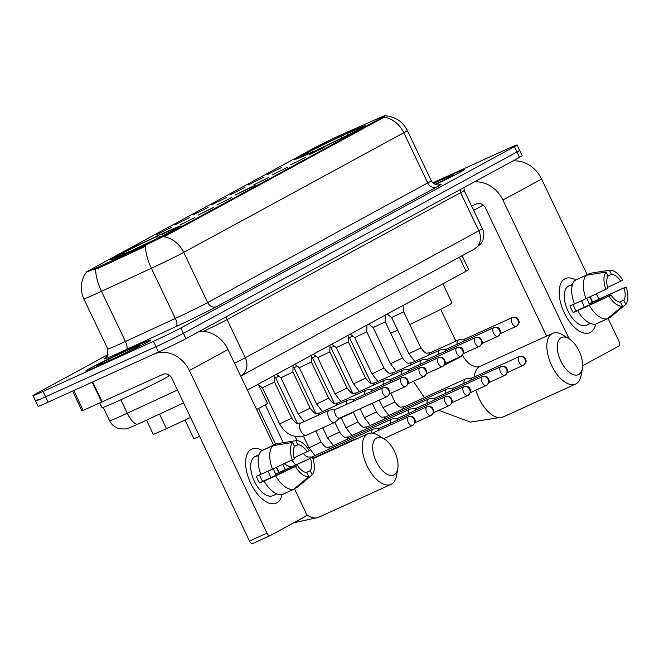 <?xml version="1.0" encoding="UTF-8"?>
<svg xmlns="http://www.w3.org/2000/svg" width="659" height="659" viewBox="0 0 659 659"><rect width="100%" height="100%" fill="white"/><g stroke="black" fill="none" stroke-linecap="round" stroke-linejoin="round"><path stroke-width="0.99" d="M312.613 152.097A39.318 1.236 -25.5 0 0 348.29 135.087A39.318 1.236 -25.5 0 0 365.761 125.564A39.318 1.236 -25.5 0 0 347.936 132.896A39.318 1.236 -25.5 0 0 312.251 149.898A39.318 1.236 -25.5 0 0 294.787 159.42A39.318 1.236 -25.5 0 0 312.613 152.097M128.003 252.446A39.318 1.236 -25.5 0 0 163.687 235.436A39.318 1.236 -25.5 0 0 181.151 225.913A39.318 1.236 -25.5 0 0 163.325 233.245A39.318 1.236 -25.5 0 0 127.648 250.247A39.318 1.236 -25.5 0 0 110.177 259.77A39.318 1.236 -25.5 0 0 128.003 252.446M194.907 217.552L179.874 225.065L194.907 217.552M213.368 207.519L198.334 215.032L213.368 207.519M231.828 197.486L216.795 204.998L231.828 197.486M250.288 187.444L255.338 185.385L235.255 194.965L250.288 187.444M268.748 177.411L253.715 184.924L268.748 177.411M287.209 167.378L272.175 174.89L287.209 167.378M305.669 157.344L290.635 164.857L305.669 157.344M324.137 147.311L309.096 154.824L324.137 147.311M171.151 227.528L156.109 235.041L171.151 227.528M189.611 217.486L174.569 224.999L189.611 217.486M208.071 207.453L193.029 214.966L208.071 207.453M226.531 197.42L211.49 204.933L226.531 197.42M244.991 187.387L229.95 194.899L244.991 187.387M263.452 177.345L248.41 184.858L263.452 177.345M281.912 167.312L266.87 174.824L281.912 167.312M190.566 417.476L166.463 428.63A22.258 0.7 154.5 0 1 163.284 430.088A22.258 0.7 154.5 0 1 153.193 434.232L146.471 420.145M98.207 267.068A20.034 0.626 154.5 0 1 95.349 268.378A20.034 0.626 154.5 0 1 86.263 272.118A20.034 0.626 154.5 0 1 88.66 270.618L315.249 147.443A20.034 0.626 154.5 0 1 342.515 134.263L379.065 118.027A20.034 0.626 154.5 0 1 385.564 115.457A20.034 0.626 154.5 0 1 383.167 116.956L164.799 235.658A20.034 0.626 154.5 0 1 142.978 246.367L98.207 267.068L98.669 268.04L93.38 269.926M462.124 255.717L468.714 269.547A22.258 0.7 154.5 0 1 466.053 271.211L247.372 390.079M102.054 364.312A35.981 1.129 -25.5 0 0 134.708 348.751A35.981 1.129 -25.5 0 0 150.689 340.036A35.981 1.129 -25.5 0 0 134.378 346.741A35.981 1.129 -25.5 0 0 101.725 362.302A35.981 1.129 -25.5 0 0 85.744 371.017A35.981 1.129 -25.5 0 0 102.054 364.312M435.55 184.52A35.981 1.129 -25.5 0 0 464.257 169.585A35.981 1.129 -25.5 0 0 447.939 176.291A35.981 1.129 -25.5 0 0 433.169 183.161A35.611 1.12 -25.5 0 1 447.774 176.381A35.611 1.12 -25.5 0 1 463.92 169.742A35.611 1.12 -25.5 0 1 435.533 184.52M38.164 399.296A22.258 0.7 -25.5 0 0 35.504 400.96L38.057 406.315A22.258 0.7 -25.5 0 0 48.148 402.171L158.514 352.038A22.258 0.7 -25.5 0 0 185.937 338.685L519.49 157.369L516.936 152.015A22.258 0.7 -25.5 0 0 519.597 150.343A22.258 0.7 -25.5 0 1 516.936 152.015L183.383 333.33L516.936 152.015L514.382 146.66A22.258 0.7 -25.5 0 0 517.043 144.988A22.258 0.7 -25.5 0 0 506.952 149.14L432.798 182.831M158.514 352.038L155.961 346.683A22.258 0.7 -25.5 0 0 183.383 333.33A22.258 0.7 -25.5 0 1 155.961 346.683L45.595 396.817L155.961 346.683L153.407 341.329A22.258 0.7 -25.5 0 0 180.83 327.976L514.382 146.66M35.504 400.96A22.258 0.7 -25.5 0 0 45.595 396.817A22.258 0.7 -25.5 0 1 35.504 400.96L32.95 395.614A22.258 0.7 -25.5 0 0 43.041 391.462L153.407 341.329M385.696 115.803C395.557 116.816 402.773 121.726 407.344 130.531A29.671 0.931 154.5 0 1 403.802 132.747A25.965 22.315 61.5 0 0 384.246 117.129L164.157 236.77A25.965 22.315 -118.5 0 1 183.704 252.389A29.671 0.931 154.5 0 1 151.381 268.246A25.965 9.177 -114.8 0 1 145.647 246.194L98.669 268.04M108.051 354.567L35.611 393.942A22.258 0.7 -25.5 0 0 32.95 395.614M519.49 157.369A22.258 0.7 -25.5 0 0 522.15 155.697L517.043 144.988M134.214 346.832A35.611 1.12 -25.5 0 0 101.898 362.236A35.611 1.12 -25.5 0 0 86.074 370.86A35.611 1.12 -25.5 0 0 102.219 364.221A35.611 1.12 -25.5 0 0 134.535 348.817A35.611 1.12 -25.5 0 0 150.359 340.201A35.611 1.12 -25.5 0 0 134.214 346.832M99.789 403.061L101.972 407.633A37.093 1.161 -25.5 0 0 118.793 400.721A37.093 1.161 -25.5 0 0 152.451 384.683A37.093 1.161 -25.5 0 0 168.935 375.696L168.465 374.716M107.351 361.429A24.185 0.758 -25.5 0 0 140.046 345.143A24.185 0.758 -25.5 0 0 129.082 349.624A24.185 0.758 -25.5 0 0 106.84 360.226A24.185 0.758 -25.5 0 0 96.412 365.951A24.185 0.758 -25.5 0 0 107.351 361.429M276.821 502.842A29.671 15.141 -114.4 0 1 250.725 483.311A29.671 15.141 -114.4 0 1 251.285 449.298A29.671 15.141 -114.4 0 1 262.183 450.509A29.671 15.141 -114.4 0 0 251.779 449.051A29.671 15.141 -114.4 0 0 251.285 449.298A29.671 15.141 -114.4 0 0 250.494 482.825A29.671 15.141 -114.4 0 0 276.327 503.089A29.671 15.141 -114.4 0 0 276.821 502.842A29.671 15.141 -114.4 0 0 282.011 494.596A29.671 15.141 -114.4 0 1 276.821 502.842M154.799 353.726A29.671 25.503 61.5 0 1 189.372 370.523L266.944 533.156A3.707 1.895 65.6 0 0 270.141 535.627A3.707 1.895 65.6 0 0 270.206 535.594L305.529 516.392A3.707 1.895 65.6 0 0 305.595 512.142L294.416 488.714M199.364 331.386A29.671 25.503 61.5 0 1 228.03 349.517L273.584 445.031M276.591 467.231A29.671 15.141 -114.4 0 1 278.988 472.503A29.671 15.141 -114.4 0 0 276.591 467.231M282.793 464.34L285.289 469.57M270.075 535.652L252.776 543.51A3.707 1.895 -114.4 0 1 252.718 543.543A3.707 1.895 -114.4 0 1 249.514 541.072L171.95 378.439A7.422 6.376 -118.5 0 0 162.946 374.386L82.029 410.895L72.572 391.075M260.84 474.307L256.425 476.317A21.516 10.981 -114.4 0 0 259.613 483.006L264.07 481.103A24.482 12.496 -114.4 0 0 282.093 494.579L293.708 489.308L308.865 476.63L306.905 472.519A14.836 7.57 -114.4 0 1 297.53 465.509L262.677 481.342A14.836 7.57 65.6 0 1 259.564 474.884M272.497 469.134L294.342 458.812A14.836 7.57 -114.4 0 1 294.54 446.596L292.58 442.486L272.884 445.641L261.269 450.921A24.482 12.496 -114.4 0 0 260.882 474.406L272.497 469.134A24.482 12.496 -114.4 0 1 272.884 445.641M276.796 493.888A21.516 10.981 -114.4 0 1 276.796 493.896A21.516 10.981 -114.4 0 1 276.434 494.069A21.516 10.981 -114.4 0 1 274.992 494.505L276.566 493.789M273.312 495.477A21.516 10.981 -114.4 0 1 272.95 495.659A21.516 10.981 -114.4 0 1 254.217 480.963A21.516 10.981 -114.4 0 1 254.794 456.662A21.516 10.981 -114.4 0 1 255.157 456.481L258.641 454.899A21.516 10.981 -114.4 0 1 259.012 454.743M258.83 455.328L256.755 456.275A21.516 10.981 -114.4 0 1 258.279 455.081A21.516 10.981 -114.4 0 1 258.641 454.899M276.261 467.379A21.516 10.981 -114.4 0 1 278.65 472.66L312.49 457.379A19.284 9.844 -114.4 0 1 312.201 474.826L310.232 470.707L306.303 472.495M294.425 446.357L297.876 444.784L295.907 440.673L276.22 443.836L264.712 449.356M276.22 443.836A24.482 12.496 -114.4 0 1 276.508 443.779A24.482 12.496 -114.4 0 1 276.796 443.738M294.491 488.649L297.044 487.495L312.201 474.826M292.291 459.924A19.284 9.844 -114.4 0 1 292.58 442.486M295.907 440.673A19.284 9.844 -114.4 0 1 309.293 450.682L294.029 457.799M297.876 444.784A14.836 7.57 -114.4 0 1 307.242 451.802M273.131 468.837A14.836 7.57 65.6 0 1 275.586 474.323L312.49 457.379M310.438 458.491A14.836 7.57 -114.4 0 1 310.232 470.707M293.708 489.308A24.482 12.496 -114.4 0 1 275.693 475.823L297.53 465.509M264.07 481.103L275.693 475.823M308.865 476.63A19.284 9.844 -114.4 0 1 295.479 466.621M267.908 471.218A14.836 7.57 -114.4 0 1 270.668 477.709M259.613 483.006L262.677 481.342M275.586 474.323L278.65 472.66M435.072 184.339A24.185 0.758 -25.5 0 0 453.606 174.693A24.185 0.758 -25.5 0 0 442.642 179.174A24.185 0.758 -25.5 0 0 433.49 183.424M473.656 210.353A37.093 1.161 -25.5 0 0 482.495 205.246L482.026 204.265M394.123 474.818A20.404 10.412 65.6 0 0 397.756 468.804A20.404 10.412 65.6 0 0 384.172 438.902A20.404 10.412 65.6 0 0 376.561 438.004A20.404 10.412 65.6 0 0 376.182 461.391A20.404 10.412 65.6 0 0 394.123 474.818M397.756 468.804L396.463 475.955A27.818 14.193 -114.4 0 1 391.504 484.143A27.818 14.193 -114.4 0 1 391.042 484.381A27.818 14.193 -114.4 0 1 366.824 465.386A27.818 14.193 -114.4 0 1 367.565 433.951A27.818 14.193 -114.4 0 1 368.027 433.721A27.818 14.193 -114.4 0 1 377.945 435.179L384.172 438.902M184.99 420.063L193.754 438.433A40.8 1.285 -25.5 0 0 199.586 436.398M119.617 255.206L119.839 254.432A35.314 1.112 -25.5 0 1 158.539 235.593L160.03 236.96M175.121 229.579L174.824 229.447A35.314 1.112 -25.5 0 0 177.51 227.619A35.314 1.112 -25.5 0 0 164.346 232.948L162.798 233.788L162.765 235.593M171.719 231.358L171.497 231.26A35.314 1.112 -25.5 0 1 132.797 250.099L132.797 250.247M158.539 235.593L156.99 236.424A31.896 1.005 -25.5 0 0 122.525 253.204L119.839 254.432M174.824 229.447L172.139 230.666A31.896 1.005 -25.5 0 0 174.454 229.143A31.896 1.005 -25.5 0 0 162.798 233.788M132.797 250.099L134.337 249.259A31.896 1.005 -25.5 0 0 168.811 232.479L171.497 231.26M122.525 253.204L124.032 253.88M156.949 238.484L156.99 236.424M171.983 231.227L172.139 230.666M256.623 409.461A40.8 1.285 -25.5 0 0 267.406 403.3L258.27 384.156M126.981 252.908L126.989 252.735A35.314 1.112 -25.5 0 1 113.793 258.007L113.537 258.732M120.226 255.478L119.188 255.017L116.503 256.244A35.314 1.112 -25.5 0 0 113.793 258.007M119.188 255.017A31.896 1.005 -25.5 0 0 116.898 256.598A31.896 1.005 -25.5 0 0 128.53 251.903L126.989 252.735M578.726 374.469A20.404 10.412 65.6 0 0 582.367 368.455A20.404 10.412 65.6 0 0 568.783 338.553A20.404 10.412 65.6 0 0 561.171 337.655A20.404 10.412 65.6 0 0 560.784 361.041A20.404 10.412 65.6 0 0 578.726 374.469M582.367 368.455L581.073 375.605A27.818 14.193 -114.4 0 1 576.114 383.793A27.818 14.193 -114.4 0 1 575.645 384.024A27.818 14.193 -114.4 0 1 551.426 365.028A27.818 14.193 -114.4 0 1 552.168 333.602A27.818 14.193 -114.4 0 1 552.637 333.372A27.818 14.193 -114.4 0 1 562.547 334.83L568.783 338.553M390.68 333.248A40.8 1.285 -25.5 0 0 396.858 330.472A40.8 1.285 -25.5 0 0 397.641 330.118M304.219 154.857L304.442 154.082A35.314 1.112 -25.5 0 1 343.141 135.235L344.641 136.611M359.723 129.23L359.435 129.098A35.314 1.112 -25.5 0 0 362.112 127.269A35.314 1.112 -25.5 0 0 348.949 132.599L347.408 133.439L347.375 135.243M356.33 131.009L356.099 130.91A35.314 1.112 -25.5 0 1 317.399 149.75L317.399 149.898M343.141 135.235L341.601 136.075A31.896 1.005 -25.5 0 0 307.127 152.855L304.442 154.082M359.435 129.098L356.741 130.317A31.896 1.005 -25.5 0 0 359.064 128.793A31.896 1.005 -25.5 0 0 347.408 133.439M317.399 149.75L318.948 148.909A31.896 1.005 -25.5 0 0 353.413 132.13L356.099 130.91M307.127 152.855L308.643 153.531M341.56 138.135L341.601 136.075M356.585 130.877L356.741 130.317M409.758 324.5A40.8 1.285 -25.5 0 0 452.008 302.951L442.881 283.807M311.592 152.558L311.592 152.386A35.314 1.112 -25.5 0 1 298.403 157.658L298.14 158.382M304.837 155.129L303.799 154.667L301.105 155.886A35.314 1.112 -25.5 0 0 298.403 157.658M303.799 154.667A31.896 1.005 -25.5 0 0 301.509 156.249A31.896 1.005 -25.5 0 0 313.132 151.545L311.592 152.386M356.725 438.853L355.086 439.092A6.681 3.41 65.6 0 0 354.591 439.232A6.681 3.41 65.6 0 0 354.484 439.289A6.681 3.41 65.6 0 0 353.595 440.278M260.511 386.298L259.514 386.751M379.798 428.169L373.546 429.05A6.681 3.41 65.6 0 0 373.052 429.198A6.681 3.41 65.6 0 0 372.945 429.248A6.681 3.41 65.6 0 0 371.701 433.062M379.708 428.21A4.819 2.463 65.6 0 0 379.625 428.243A4.819 2.463 65.6 0 0 379.551 428.284A4.819 2.463 65.6 0 0 378.628 430.352M278.971 376.264L275.569 377.681L274.564 376.899M398.258 418.136L392.006 419.017A6.681 3.41 65.6 0 0 391.512 419.157A6.681 3.41 65.6 0 0 391.405 419.215A6.681 3.41 65.6 0 0 390.21 423.44M398.176 418.177A4.819 2.463 65.6 0 0 398.085 418.21A4.819 2.463 65.6 0 0 398.011 418.251A4.819 2.463 65.6 0 0 397.089 420.318M297.431 366.231L294.029 367.648L293.024 366.857M416.719 408.102L410.466 408.984A6.681 3.41 65.6 0 0 409.972 409.124A6.681 3.41 65.6 0 0 409.865 409.181A6.681 3.41 65.6 0 0 408.671 413.399M416.636 408.143A4.819 2.463 65.6 0 0 416.546 408.176A4.819 2.463 65.6 0 0 416.472 408.218A4.819 2.463 65.6 0 0 415.549 410.277M315.892 356.198L312.498 357.615L311.485 356.824M435.179 398.061L428.927 398.95A6.681 3.41 65.6 0 0 428.432 399.09A6.681 3.41 65.6 0 0 428.325 399.148A6.681 3.41 65.6 0 0 427.131 403.366M435.097 398.102A4.819 2.463 65.6 0 0 435.014 398.143A4.819 2.463 65.6 0 0 434.932 398.176A4.819 2.463 65.6 0 0 434.009 400.244M334.352 346.164L330.958 347.581L329.945 346.791M453.639 388.027L447.387 388.917A6.681 3.41 65.6 0 0 446.893 389.057A6.681 3.41 65.6 0 0 446.786 389.107A6.681 3.41 65.6 0 0 445.591 393.332M453.557 388.069A4.819 2.463 65.6 0 0 453.474 388.102A4.819 2.463 65.6 0 0 453.392 388.143A4.819 2.463 65.6 0 0 452.469 390.21M352.812 336.123L349.41 337.54L371.141 383.093M472.099 377.994L465.847 378.876A6.681 3.41 65.6 0 0 465.353 379.024A6.681 3.41 65.6 0 0 465.246 379.073A6.681 3.41 65.6 0 0 464.051 383.299M472.017 378.035A4.819 2.463 65.6 0 0 471.935 378.068A4.819 2.463 65.6 0 0 471.852 378.109A4.819 2.463 65.6 0 0 470.93 380.177M301.031 423.029A6.681 3.41 65.6 0 0 300.916 423.078C296.632 423.053 297.283 425.327 291.698 418.168L274.465 382.031L262.414 387.78L258.575 384.798M335.892 409.223L329.64 410.104A6.681 3.41 65.6 0 0 329.146 410.252A6.681 3.41 65.6 0 0 329.03 410.302A6.681 3.41 65.6 0 0 328.907 417.963A6.681 3.41 65.6 0 0 334.665 422.411A6.681 3.41 65.6 0 0 334.78 422.353A6.681 3.41 65.6 0 0 335.101 422.131L339.879 418.004M335.802 409.264A4.819 2.463 65.6 0 0 335.719 409.297A4.819 2.463 65.6 0 0 335.637 409.338A4.819 2.463 65.6 0 0 335.546 414.865A4.819 2.463 65.6 0 0 339.706 418.078A4.819 2.463 65.6 0 0 339.789 418.037M293.049 365.251L292.925 371.997L280.874 377.747L276.434 374.287M354.353 399.189L348.1 400.071A6.681 3.41 65.6 0 0 347.606 400.211A6.681 3.41 65.6 0 0 347.499 400.268A6.681 3.41 65.6 0 0 346.304 404.494M351.988 412.501A6.681 3.41 65.6 0 0 353.125 412.369A6.681 3.41 65.6 0 0 353.24 412.32A6.681 3.41 65.6 0 0 353.562 412.097L354.311 411.447M354.262 399.23A4.819 2.463 65.6 0 0 354.18 399.263A4.819 2.463 65.6 0 0 354.105 399.305A4.819 2.463 65.6 0 0 353.175 401.372M311.509 355.217L311.386 361.964L299.334 367.714L294.894 364.254M372.813 389.156L366.561 390.037A6.681 3.41 65.6 0 0 366.066 390.177A6.681 3.41 65.6 0 0 365.959 390.235A6.681 3.41 65.6 0 0 364.765 394.461M372.722 389.197A4.819 2.463 65.6 0 0 372.64 389.23A4.819 2.463 65.6 0 0 372.566 389.271A4.819 2.463 65.6 0 0 371.643 391.331M329.846 351.922L317.795 357.68L313.354 354.212M391.273 379.114L385.021 380.004A6.681 3.41 65.6 0 0 384.526 380.144A6.681 3.41 65.6 0 0 384.419 380.202A6.681 3.41 65.6 0 0 383.225 384.419M391.182 379.164A4.819 2.463 65.6 0 0 391.1 379.197A4.819 2.463 65.6 0 0 391.026 379.238A4.819 2.463 65.6 0 0 390.103 381.297M348.438 335.143L348.306 341.897L336.255 347.639L331.815 344.179M409.733 369.081L403.481 369.971A6.681 3.41 65.6 0 0 402.987 370.111A6.681 3.41 65.6 0 0 402.88 370.169A6.681 3.41 65.6 0 0 401.685 374.386M409.651 369.122A4.819 2.463 65.6 0 0 409.56 369.155A4.819 2.463 65.6 0 0 409.486 369.197A4.819 2.463 65.6 0 0 408.564 371.264M366.898 325.109L366.766 331.856L354.715 337.606L350.275 334.146M428.193 359.048L421.941 359.929A6.681 3.41 65.6 0 0 421.447 360.078A6.681 3.41 65.6 0 0 421.34 360.127A6.681 3.41 65.6 0 0 420.145 364.353M428.111 359.089A4.819 2.463 65.6 0 0 428.021 359.122A4.819 2.463 65.6 0 0 427.946 359.163A4.819 2.463 65.6 0 0 427.024 361.231M385.358 315.076L385.227 321.823L373.175 327.572L368.735 324.113M446.654 349.015L440.401 349.896A6.681 3.41 65.6 0 0 439.907 350.036A6.681 3.41 65.6 0 0 439.8 350.094A6.681 3.41 65.6 0 0 438.606 354.32M446.571 349.056A4.819 2.463 65.6 0 0 446.489 349.089A4.819 2.463 65.6 0 0 446.407 349.13A4.819 2.463 65.6 0 0 445.484 351.198M403.819 305.043L403.687 311.789L391.635 317.531M465.114 338.981L458.862 339.863A6.681 3.41 65.6 0 0 458.367 340.003A6.681 3.41 65.6 0 0 458.26 340.06A6.681 3.41 65.6 0 0 457.066 344.278M465.032 339.023A4.819 2.463 65.6 0 0 464.949 339.055A4.819 2.463 65.6 0 0 464.867 339.097A4.819 2.463 65.6 0 0 463.944 341.156M590.382 332.383A29.671 15.141 -114.4 0 1 564.285 312.86A29.671 15.141 -114.4 0 1 564.845 278.848A29.671 15.141 -114.4 0 1 575.744 280.05A29.671 15.141 -114.4 0 0 565.34 278.6A29.671 15.141 -114.4 0 0 564.845 278.848A29.671 15.141 -114.4 0 0 564.055 312.374A29.671 15.141 -114.4 0 0 589.887 332.63A29.671 15.141 -114.4 0 0 590.382 332.383A29.671 15.141 -114.4 0 0 595.579 324.146A29.671 15.141 -114.4 0 1 590.382 332.383M474.274 181.942A29.671 25.503 61.5 0 1 502.932 200.072L569.071 338.734M512.924 160.936A29.671 25.503 61.5 0 1 541.591 179.067L587.144 274.581M590.151 296.781A29.671 15.141 -114.4 0 1 592.548 302.053A29.671 15.141 -114.4 0 0 590.151 296.781M582.638 365.111A3.707 1.895 65.6 0 0 583.709 365.177A3.707 1.895 65.6 0 0 583.767 365.144L619.089 345.942A3.707 1.895 65.6 0 0 619.163 341.692L607.985 318.264M596.362 293.889L598.85 299.12M546.616 336.106L485.51 207.989A7.422 6.376 -118.5 0 0 476.506 203.936L471.646 206.143M574.401 303.857L569.986 305.858A21.516 10.981 -114.4 0 0 573.173 312.555L577.638 310.653A24.482 12.496 -114.4 0 0 595.654 324.129L607.269 318.857L622.434 306.18L620.465 302.069A14.836 7.57 -114.4 0 1 611.099 295.059L576.246 310.891A14.836 7.57 65.6 0 1 573.132 304.433M586.057 298.684L607.903 288.362A14.836 7.57 -114.4 0 1 608.1 276.146L606.14 272.035L586.444 275.19L574.829 280.47A24.482 12.496 -114.4 0 0 574.442 303.956L586.057 298.684A24.482 12.496 -114.4 0 1 586.444 275.19M590.357 323.437A21.516 10.981 -114.4 0 1 590.357 323.445A21.516 10.981 -114.4 0 1 589.994 323.618A21.516 10.981 -114.4 0 1 588.553 324.055L590.126 323.338M586.872 325.027A21.516 10.981 -114.4 0 1 586.51 325.208A21.516 10.981 -114.4 0 1 567.786 310.513A21.516 10.981 -114.4 0 1 568.355 286.212A21.516 10.981 -114.4 0 1 568.717 286.031L572.201 284.449A21.516 10.981 -114.4 0 1 572.58 284.293M572.391 284.877L570.315 285.825A21.516 10.981 -114.4 0 1 571.839 284.622A21.516 10.981 -114.4 0 1 572.201 284.449M589.821 296.929A21.516 10.981 -114.4 0 1 592.219 302.209L626.05 286.929A19.284 9.844 -114.4 0 1 625.762 304.367L623.801 300.257L619.864 302.044M607.985 275.899L611.437 274.333L609.476 270.223L589.78 273.378L578.281 278.905M589.78 273.378A24.482 12.496 -114.4 0 1 590.077 273.328A24.482 12.496 -114.4 0 1 590.357 273.287M608.051 318.198L610.605 317.045L625.762 304.367M605.852 289.474A19.284 9.844 -114.4 0 1 606.14 272.035M609.476 270.223A19.284 9.844 -114.4 0 1 622.854 280.232L607.598 287.349M611.437 274.333A14.836 7.57 -114.4 0 1 620.811 281.344M586.699 298.387A14.836 7.57 65.6 0 1 589.146 303.873L626.05 286.929M623.999 288.041A14.836 7.57 -114.4 0 1 623.801 300.257M607.269 318.857A24.482 12.496 -114.4 0 1 589.253 305.372L611.099 295.059M577.638 310.653L589.253 305.372M622.434 306.18A19.284 9.844 -114.4 0 1 609.048 296.171M581.469 300.768A14.836 7.57 -114.4 0 1 584.228 307.259M573.173 312.555L576.246 310.891M589.146 303.873L592.219 302.209M159.536 414.107L166.463 428.63M164.799 235.658L165.112 236.317M142.978 246.367L143.44 247.331M383.167 116.956L383.48 117.615M459.372 257.208L466.053 271.211M439.001 184.817A37.093 1.161 154.5 0 1 436.744 186.999L216.646 306.633A37.093 1.161 154.5 0 1 176.241 326.46A7.422 2.62 65.2 0 0 175.319 318.437L151.381 268.246L101.486 291.319A29.671 0.931 154.5 0 1 97.252 293.263A29.671 0.931 154.5 0 1 83.8 298.791L107.738 348.99A29.671 0.931 -25.5 0 0 121.19 343.454A29.671 0.931 -25.5 0 0 125.432 341.51L175.319 318.437A29.671 0.931 -25.5 0 0 207.651 302.58L427.74 182.938A29.671 0.931 -25.5 0 0 431.291 180.723C434.808 186.538 440.747 184.594 439.364 184.742M95.761 269.169A25.965 9.177 -114.8 0 0 101.486 291.319L125.432 341.51A7.422 2.62 65.2 0 1 126.347 349.534A37.093 1.161 154.5 0 1 106.066 357.557M436.744 186.999A7.422 6.376 -118.5 0 1 427.74 182.938L403.802 132.747L183.704 252.389L207.651 302.58A7.422 6.376 -118.5 0 0 216.646 306.633M176.241 326.46L126.347 349.534M43.041 391.462L48.148 402.171M180.83 327.976L185.937 338.685M138.192 423.968A14.836 5.239 -114.8 0 1 138.036 424.042L135.828 425.063C127.673 428.564 130.012 427.848 125.342 428.984L119.46 428.737C114.963 427.543 111.659 424.866 109.567 420.706A29.671 0.931 -25.5 0 0 123.027 415.17A29.671 0.931 -25.5 0 0 127.261 413.234L120.852 399.782M234.571 363.241A29.671 0.931 -25.5 0 0 245.296 357.73L227.1 319.59A29.671 0.931 154.5 0 1 203.442 331.378M183.639 402.954L138.036 424.042A14.836 5.239 -114.8 0 1 127.261 413.234L177.469 390.013M474.266 249.118A14.836 12.752 -118.5 0 0 478.805 230.798A29.671 0.931 -25.5 0 0 482.347 228.582C484.274 232.841 484.274 237.092 482.363 241.351L480.782 243.954L474.266 249.118L240.766 376.05A14.836 12.752 -118.5 0 0 245.296 357.73L478.805 230.798L460.608 192.659L227.1 319.59A3.707 3.188 61.5 0 1 226.993 316.361M482.347 228.582L464.15 190.435A29.671 0.931 154.5 0 1 460.608 192.659A3.707 3.188 61.5 0 1 460.501 189.43M228.03 349.517L189.372 370.523M92.655 381.948L102.211 401.982M249.514 541.072L266.944 533.156M101.733 402.196L92.178 382.171M73.75 390.54L83.232 410.417M306.221 514.325A27.818 14.193 65.6 0 0 318.437 517.364L391.042 484.381M462.536 355.168L462.634 355.382C467.042 363.397 471.259 364.946 471.383 365.078L473.928 366.239C475.09 366.989 477.124 367.022 480.024 366.355A27.818 14.193 65.6 0 0 479.563 366.585A27.818 14.193 65.6 0 0 474.315 376.989M475.889 390.161A27.818 14.193 65.6 0 0 503.039 417.015L575.645 384.024M462.634 355.382A27.818 0.873 154.5 0 1 459.307 357.466A27.818 0.873 154.5 0 1 444.108 365.16M408.366 416.842A4.819 2.463 65.6 0 0 408.242 422.287A4.819 2.463 65.6 0 0 412.435 425.582A4.819 2.463 65.6 0 0 412.518 425.541A4.819 4.143 61.5 0 0 412.748 425.426A4.819 4.143 61.5 0 0 414.223 419.478A4.819 4.143 -118.5 0 0 408.366 416.842A4.819 2.463 65.6 0 1 408.448 416.801L372.492 433.136M408.629 416.735A4.819 2.463 65.6 0 0 408.448 416.801C415.038 416.101 413.531 418.218 414.824 419.165C414.766 420.763 417.114 420.944 412.748 425.426L383.711 438.63M426.826 406.809A4.819 2.463 65.6 0 0 426.702 412.254A4.819 2.463 65.6 0 0 430.895 415.549A4.819 2.463 65.6 0 0 430.978 415.508A4.819 4.143 61.5 0 0 431.208 415.392A4.819 4.143 61.5 0 0 432.683 409.437A4.819 4.143 -118.5 0 0 426.826 406.809A4.819 2.463 65.6 0 1 426.908 406.768L379.625 428.243M311.946 456.959A6.681 3.41 65.6 0 0 311.831 457.008A6.681 3.41 65.6 0 0 311.715 457.066A6.681 3.41 65.6 0 0 311.534 457.181A6.681 3.41 65.6 0 0 310.801 458.12M427.09 406.702A4.819 2.463 65.6 0 0 426.908 406.768C433.507 406.068 431.991 408.185 433.284 409.132C433.227 410.73 435.574 410.903 431.208 415.392L414.997 422.765M445.295 396.767A4.819 2.463 65.6 0 0 445.163 402.221A4.819 2.463 65.6 0 0 449.364 405.507A4.819 2.463 65.6 0 0 449.438 405.474A4.819 4.143 61.5 0 0 449.669 405.359A4.819 4.143 61.5 0 0 451.143 399.403A4.819 4.143 -118.5 0 0 445.295 396.767A4.819 2.463 65.6 0 1 445.369 396.726L398.085 418.21M330.406 446.926A6.681 3.41 65.6 0 0 330.291 446.975C326.007 446.95 326.658 449.232 321.073 442.065L309.022 447.815L303.511 436.266M391.512 419.157L330.291 446.975A6.681 3.41 65.6 0 0 330.175 447.024A6.681 3.41 65.6 0 0 329.994 447.14A6.681 3.41 65.6 0 0 328.948 449.232M445.55 396.669A4.819 2.463 65.6 0 0 445.369 396.726C451.967 396.034 450.451 398.151 451.744 399.099C451.687 400.688 454.035 400.87 449.669 405.359L433.465 412.732M463.755 386.734A4.819 2.463 65.6 0 0 463.623 392.179A4.819 2.463 65.6 0 0 467.824 395.474A4.819 2.463 65.6 0 0 467.898 395.433A4.819 4.143 61.5 0 0 468.129 395.326A4.819 4.143 61.5 0 0 469.603 389.37A4.819 4.143 -118.5 0 0 463.755 386.734A4.819 2.463 65.6 0 1 463.829 386.693L416.546 408.176M348.866 436.892A6.681 3.41 65.6 0 0 348.751 436.933C344.468 436.917 345.118 439.191 339.533 432.032L327.482 437.782L322.737 427.831M409.972 409.124L348.751 436.933A6.681 3.41 65.6 0 0 348.636 436.991A6.681 3.41 65.6 0 0 348.454 437.106A6.681 3.41 65.6 0 0 347.408 439.191M464.01 386.627A4.819 2.463 65.6 0 0 463.829 386.693C470.427 386.001 468.911 388.118 470.205 389.065C470.155 390.655 472.495 390.836 468.129 395.326L451.926 402.698M482.215 376.701A4.819 2.463 65.6 0 0 482.083 382.146A4.819 2.463 65.6 0 0 486.284 385.441A4.819 2.463 65.6 0 0 486.358 385.4A4.819 4.143 61.5 0 0 486.589 385.284A4.819 4.143 61.5 0 0 488.064 379.337A4.819 4.143 -118.5 0 0 482.215 376.701A4.819 2.463 65.6 0 1 482.289 376.66L435.014 398.143M367.327 426.859A6.681 3.41 65.6 0 0 367.211 426.9C362.928 426.884 363.579 429.157 358.002 421.999L345.942 427.749L341.197 417.79M428.432 399.09L367.211 426.9A6.681 3.41 65.6 0 0 367.104 426.958A6.681 3.41 65.6 0 0 366.915 427.073A6.681 3.41 65.6 0 0 365.877 429.157M482.47 376.594A4.819 2.463 65.6 0 0 482.289 376.66C488.887 375.959 487.372 378.085 488.665 379.024C488.616 380.622 490.955 380.803 486.589 385.284L470.386 392.665M500.675 366.668A4.819 2.463 65.6 0 0 500.543 372.113A4.819 2.463 65.6 0 0 504.745 375.408A4.819 2.463 65.6 0 0 504.819 375.366A4.819 4.143 61.5 0 0 505.049 375.251A4.819 4.143 61.5 0 0 506.524 369.304A4.819 4.143 -118.5 0 0 500.675 366.668A4.819 2.463 65.6 0 1 500.749 366.626L453.474 388.102M385.787 416.817A6.681 3.41 65.6 0 0 385.672 416.867C381.388 416.85 382.039 419.124 376.462 411.966L364.402 417.715L360.152 408.794M446.893 389.057L385.672 416.867A6.681 3.41 65.6 0 0 385.564 416.925A6.681 3.41 65.6 0 0 385.375 417.04A6.681 3.41 65.6 0 0 384.337 419.124M500.931 366.561A4.819 2.463 65.6 0 0 500.749 366.626C507.348 365.926 505.832 368.043 507.125 368.991C507.076 370.589 509.415 370.77 505.049 375.251L488.846 382.632M519.135 356.626A4.819 2.463 65.6 0 0 519.004 362.079A4.819 2.463 65.6 0 0 523.205 365.374A4.819 2.463 65.6 0 0 523.279 365.333A4.819 4.143 61.5 0 0 523.51 365.218A4.819 4.143 61.5 0 0 524.984 359.262A4.819 4.143 -118.5 0 0 519.135 356.626A4.819 2.463 65.6 0 1 519.21 356.593L471.935 378.068M404.247 406.784A6.681 3.41 65.6 0 0 404.132 406.834C399.848 406.809 400.507 409.091 394.922 401.932L382.863 407.674L379.254 400.112M465.353 379.024L404.132 406.834A6.681 3.41 65.6 0 0 404.025 406.891A6.681 3.41 65.6 0 0 403.835 406.998A6.681 3.41 65.6 0 0 402.797 409.091M519.391 356.527A4.819 2.463 65.6 0 0 519.21 356.593C525.808 355.893 524.292 358.01 525.585 358.957C525.536 360.555 527.875 360.728 523.51 365.218L507.306 372.59M382.92 387.863A4.819 2.463 65.6 0 0 382.797 393.308A4.819 2.463 65.6 0 0 386.99 396.603A4.819 2.463 65.6 0 0 387.072 396.561A4.819 4.143 61.5 0 0 387.303 396.446A4.819 4.143 61.5 0 0 388.777 390.499A4.819 4.143 -118.5 0 0 382.92 387.863A4.819 2.463 65.6 0 1 383.003 387.822L335.719 409.297M291.698 418.168L279.647 423.918L262.414 387.78M329.146 410.252L300.916 423.078A6.681 3.41 65.6 0 0 300.801 423.127A6.681 3.41 65.6 0 0 300.619 423.243A6.681 3.41 65.6 0 0 300.718 430.862A6.681 3.41 65.6 0 0 306.435 435.228A6.681 3.41 65.6 0 0 306.55 435.179M383.176 387.756A4.819 2.463 65.6 0 0 383.003 387.822C389.593 387.121 388.085 389.238 389.378 390.186C389.321 391.784 391.668 391.965 387.303 396.446L339.706 418.078M401.38 377.821A4.819 2.463 65.6 0 0 401.257 383.274A4.819 2.463 65.6 0 0 405.45 386.569A4.819 2.463 65.6 0 0 405.532 386.528A4.819 4.143 61.5 0 0 405.763 386.413A4.819 4.143 61.5 0 0 407.237 380.457A4.819 4.143 -118.5 0 0 401.38 377.821A4.819 2.463 65.6 0 1 401.463 377.788L354.18 399.263M292.925 371.997L310.167 408.135L301.138 412.641L298.107 413.885L280.874 377.747M319.491 412.995A6.681 3.41 65.6 0 0 319.376 413.036A6.681 3.41 65.6 0 0 319.269 413.094A6.681 3.41 65.6 0 0 319.08 413.209A6.681 3.41 65.6 0 0 318.042 415.294M401.644 377.722A4.819 2.463 65.6 0 0 401.463 377.788C408.053 377.088 406.545 379.205 407.839 380.152C407.781 381.742 410.129 381.923 405.763 386.413L389.551 393.785M419.841 367.788A4.819 2.463 65.6 0 0 419.717 373.241A4.819 2.463 65.6 0 0 423.91 376.528A4.819 2.463 65.6 0 0 423.992 376.487A4.819 4.143 61.5 0 0 424.223 376.38A4.819 4.143 61.5 0 0 425.698 370.424A4.819 4.143 -118.5 0 0 419.841 367.788A4.819 2.463 65.6 0 1 419.923 367.747L372.64 389.23M311.386 361.964L328.627 398.102L319.599 402.608L316.567 403.852L299.334 367.714M337.952 402.954A6.681 3.41 65.6 0 0 337.836 403.003A6.681 3.41 65.6 0 0 337.729 403.061A6.681 3.41 65.6 0 0 337.54 403.176A6.681 3.41 65.6 0 0 336.502 405.26M420.104 367.689A4.819 2.463 65.6 0 0 419.923 367.747C426.513 367.055 425.006 369.172 426.299 370.119C426.241 371.709 428.589 371.89 424.223 376.38L408.012 383.752M438.301 357.755A4.819 2.463 65.6 0 0 438.177 363.2A4.819 2.463 65.6 0 0 442.37 366.495A4.819 2.463 65.6 0 0 442.453 366.453A4.819 4.143 61.5 0 0 442.683 366.338A4.819 4.143 61.5 0 0 444.158 360.391A4.819 4.143 -118.5 0 0 438.301 357.755A4.819 2.463 65.6 0 1 438.383 357.713L391.1 379.197M329.978 345.184L329.846 351.931L347.087 388.069L335.027 393.818L317.795 357.68M356.412 392.921A6.681 3.41 65.6 0 0 356.297 392.97A6.681 3.41 65.6 0 0 356.189 393.028A6.681 3.41 65.6 0 0 356 393.135A6.681 3.41 65.6 0 0 354.962 395.227M438.564 357.648A4.819 2.463 65.6 0 0 438.383 357.713C444.973 357.021 443.466 359.139 444.759 360.086C444.701 361.676 447.049 361.857 442.683 366.338L426.472 373.719M456.769 347.721A4.819 2.463 65.6 0 0 456.638 353.166A4.819 2.463 65.6 0 0 460.83 356.461A4.819 2.463 65.6 0 0 460.913 356.42A4.819 4.143 61.5 0 0 461.143 356.305A4.819 4.143 61.5 0 0 462.618 350.357A4.819 4.143 -118.5 0 0 456.769 347.721A4.819 2.463 65.6 0 1 456.844 347.68L409.56 369.155M348.306 341.889L365.547 378.027L356.519 382.533L353.496 383.777L336.255 347.639M374.872 382.887A6.681 3.41 65.6 0 0 374.757 382.937A6.681 3.41 65.6 0 0 374.65 382.986A6.681 3.41 65.6 0 0 374.46 383.101A6.681 3.41 65.6 0 0 373.422 385.194M457.025 347.614A4.819 2.463 65.6 0 0 456.844 347.68C463.442 346.98 461.926 349.105 463.219 350.044C463.162 351.642 465.509 351.824 461.143 356.305L444.94 363.686M475.23 337.688A4.819 2.463 65.6 0 0 475.098 343.133A4.819 2.463 65.6 0 0 479.299 346.428A4.819 2.463 65.6 0 0 479.373 346.387A4.819 4.143 61.5 0 0 479.604 346.272A4.819 4.143 61.5 0 0 481.078 340.316A4.819 4.143 -118.5 0 0 475.23 337.688A4.819 2.463 65.6 0 1 475.304 337.647L428.021 359.122M366.766 331.856L384.008 367.994L374.979 372.5L371.956 373.744L354.715 337.606M393.332 372.854A6.681 3.41 65.6 0 0 393.217 372.895A6.681 3.41 65.6 0 0 393.11 372.953A6.681 3.41 65.6 0 0 392.929 373.068A6.681 3.41 65.6 0 0 391.883 375.152M475.485 337.581A4.819 2.463 65.6 0 0 475.304 337.647C481.902 336.947 480.386 339.064 481.68 340.011C481.622 341.609 483.97 341.782 479.604 346.272L463.401 353.644M493.69 327.647A4.819 2.463 65.6 0 0 493.558 333.1A4.819 2.463 65.6 0 0 497.759 336.387A4.819 2.463 65.6 0 0 497.833 336.354A4.819 4.143 61.5 0 0 498.064 336.238A4.819 4.143 61.5 0 0 499.538 330.283A4.819 4.143 -118.5 0 0 493.69 327.647A4.819 2.463 65.6 0 1 493.764 327.614L446.489 349.089M385.227 321.823L402.468 357.961L393.439 362.466L390.416 363.71L373.175 327.572M411.793 362.812A6.681 3.41 65.6 0 0 411.677 362.862A6.681 3.41 65.6 0 0 411.57 362.92A6.681 3.41 65.6 0 0 411.389 363.035A6.681 3.41 65.6 0 0 410.343 365.119M493.945 327.548A4.819 2.463 65.6 0 0 493.764 327.614C500.362 326.913 498.847 329.03 500.14 329.978C500.09 331.568 502.43 331.749 498.064 336.238L481.861 343.611M512.15 317.613A4.819 2.463 65.6 0 0 512.018 323.067A4.819 2.463 65.6 0 0 516.219 326.353A4.819 2.463 65.6 0 0 516.294 326.312A4.819 4.143 61.5 0 0 516.524 326.205A4.819 4.143 61.5 0 0 517.999 320.249A4.819 4.143 -118.5 0 0 512.15 317.613A4.819 2.463 65.6 0 1 512.224 317.572L464.949 339.055M403.687 311.789L420.928 347.927L408.877 353.677L391.635 317.539L387.195 314.079M430.253 352.779A6.681 3.41 65.6 0 0 430.138 352.829A6.681 3.41 65.6 0 0 430.03 352.886A6.681 3.41 65.6 0 0 429.849 353.002A6.681 3.41 65.6 0 0 428.803 355.086M512.405 317.506A4.819 2.463 65.6 0 0 512.224 317.572C518.822 316.88 517.307 318.997 518.6 319.944C518.551 321.534 520.89 321.716 516.524 326.205L500.321 333.578M541.591 179.067L502.932 200.072M86.263 272.118L86.321 272.225C80.596 280.61 79.755 289.466 83.8 298.791M407.344 130.531L431.291 180.723M105.778 357.788L107.203 356.272L107.738 348.99M109.567 420.706L103.216 407.377M464.15 190.435L464.06 187.502M270.141 535.627L252.718 543.543M288.461 441.859L276.508 443.779M276.434 494.069L272.95 495.659M293.634 522.859L318.437 517.364M312.951 458.746L368.027 433.721M177.51 227.619L178.235 227.874M284.218 463.681L286.772 465.435L290.825 467.009M413.391 381.306L424.462 397.599M438.82 410.302L470.427 422.131L503.039 417.015M480.024 366.355L552.637 333.372M362.112 127.269L362.837 127.525M440.698 309.384L455.847 341.148M286.352 465.188L284.853 463.384M312.778 458.227L354.591 439.232M258.55 408.456L275.561 444.125M265.264 404.815L283.329 442.683M373.052 429.198L311.831 457.008L307.753 457.016L305.414 455.674L303.437 453.532M295.15 436.447L297.151 440.649M295.619 464.826L291.813 460.147M275.569 377.681L297.3 423.235M315.793 430.986L321.073 442.065M314.953 455.591L309.022 447.815M294.029 367.648L315.76 413.201M334.887 422.287L339.533 432.032M333.413 445.55L327.482 437.782M312.49 357.615L334.22 403.16M353.348 412.254L358.002 421.999M351.873 435.517L345.942 427.749M330.95 347.573L352.68 393.126M372.31 403.267L376.462 411.966M370.333 425.483L364.402 417.715M349.418 337.54L348.405 336.757M390.771 393.234L394.922 401.932M388.794 415.45L382.863 407.674M334.665 422.411L306.435 435.228C295.001 438.861 286.072 435.097 279.647 423.918M274.465 382.039L274.589 375.284M304.038 421.653L298.107 413.885M310.167 408.135C315.743 415.294 315.093 413.02 319.376 413.036L347.606 400.211M338.932 418.827L353.125 412.369M322.498 411.62L316.567 403.852M328.627 398.102C334.204 405.26 333.553 402.987 337.836 403.003L366.066 390.177M340.958 401.586L335.027 393.818M347.087 388.069C352.672 395.227 352.013 392.945 356.297 392.97L384.526 380.144M359.419 391.553L353.496 383.777M365.547 378.027C371.132 385.194 370.473 382.912 374.757 382.937L402.987 370.111M377.887 381.512L371.956 373.744M384.008 367.994C389.593 375.152 388.934 372.879 393.217 372.895L421.447 360.078M396.347 371.478L390.416 363.71M402.468 357.961C408.053 365.119 407.394 362.845 411.677 362.862L439.907 350.036M414.808 361.445L408.877 353.677M420.928 347.927C426.513 355.086 425.854 352.812 430.138 352.829L458.367 340.003M602.021 271.409L590.077 273.328M589.994 323.618L586.51 325.208"/></g></svg>
